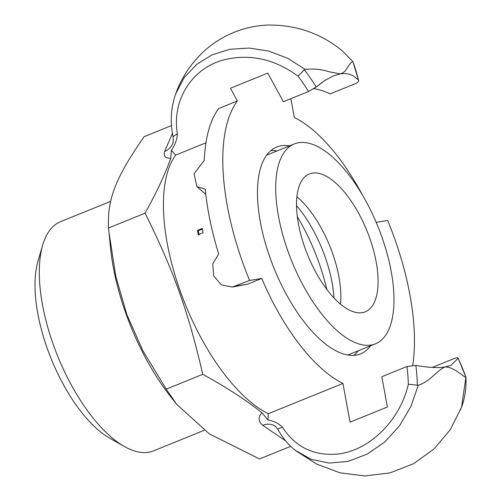 <?xml version="1.0" encoding="UTF-8"?>
<svg xmlns="http://www.w3.org/2000/svg" width="501" height="501" viewBox="0 0 501 501"><rect width="100%" height="100%" fill="white"/><g stroke="black" fill="none" stroke-linecap="round" stroke-linejoin="round"><path stroke-width="0.75" d="M204.189 430.321L153.556 450.856A123.672 53.244 -112.1 0 1 148.609 452.246A123.672 53.244 -112.1 0 1 124.392 446.523A123.672 53.244 -112.1 0 1 57.74 356.255A123.672 53.244 -112.1 0 1 42.698 245.064A123.672 53.244 -112.1 0 1 60.602 221.642L110.665 201.346M171.492 125.594L144.144 136.685C115.562 177.673 107.189 199.154 108.554 227.999L110.521 247.863A143.067 61.592 67.9 0 0 171.11 397.274L176.753 404.388L209.337 433.872L259.537 458.954L290.693 446.322M124.392 446.523L109.869 438.3A108.792 46.837 -112.1 0 1 51.234 358.898A108.792 46.837 -112.1 0 1 38.001 261.084L42.698 245.064M275.819 426.67L277.761 429.132L282.42 427.165C278.938 423.595 274.11 421.178 267.922 419.926L261.841 412.711C246.523 400.374 226.84 387.574 202.799 374.31L166.244 389.133L176.753 404.388M261.854 412.711C257.984 417.258 258.272 421.454 262.712 425.311A18.6 13.903 128.8 0 1 275.763 426.608M172.413 133.329L164.666 151.471A18.6 15.512 -160.8 0 0 172.77 143.211M202.799 374.31C187.687 309.875 174.116 271.974 145.102 213.175C156.813 191.996 165.355 173.69 170.735 158.26L171.392 150.325C175.137 144.764 177.135 139.259 177.385 133.811L173.033 136.629M145.102 213.175L108.554 227.999M339.96 49.01L342.02 50.582L352.923 61.654L358.415 79.96C359.223 81.162 358.171 82.414 355.253 83.723L330.109 93.919A156.218 67.253 -112.1 0 0 313.839 88.702M304.351 69.752L305.103 69.376C313.488 68.499 321.567 69.32 329.351 71.831L340.254 73.891C343.104 73.008 345.195 71.367 346.529 68.969C349.153 64.717 351.195 62.212 352.654 61.448L352.923 61.654A179.546 146.016 116.1 0 1 358.415 79.96L353.28 75.858C349.341 73.735 345.001 73.077 340.254 73.891L333.503 75.858L324.573 80.642L316.162 87.005A179.546 156.744 -143.5 0 0 304.351 69.752L298.032 76.177A172.369 150.475 36.5 0 1 308.497 91.52L283.359 101.716L267.797 73.083L230.466 88.226L237.38 100.951A174.818 75.263 67.9 0 0 249.592 280.454L232.383 287.029L221.423 284.912L213.702 275.951L212.731 263.933L218.68 253.951A174.818 75.263 67.9 0 1 205.235 189.121L196.88 186.591L194.05 173.791L204.289 160.389A174.818 75.263 67.9 0 1 218.712 108.517L237.38 100.951M290.874 98.666L294.319 117.478A146.918 63.251 -112.1 0 1 362.467 195.058M322.456 82.089L315.661 87.412M308.497 91.52L316.162 87.005M277.761 429.138C282.282 437.536 288.113 444.6 295.258 450.318L311.102 459.311L329.157 463.099L348.258 461.34L367.17 454.125L384.662 442.057L399.529 425.812L410.926 406.461L418.222 385.294L408.328 384.223C400.318 420.032 369.563 450.624 337.874 454.019C314.002 456.173 295.515 447.224 282.42 427.165M417.346 385.325A179.546 146.016 -63.9 0 0 415.843 365.404L406.962 366.525A172.369 140.174 116.1 0 1 408.328 384.223M267.922 419.926L268.285 413.72A146.918 63.251 -112.1 0 1 180.329 291.35A146.918 63.251 -112.1 0 1 175.682 155.085L171.392 150.325M232.383 287.035L247.757 284.105L261.754 278.431A146.918 63.251 67.9 0 0 342.953 383.44L350.03 422.161L387.367 407.019L381.825 376.721L406.962 366.525M342.953 383.44L268.285 413.72M458.083 358.058L458.096 358.359C458.158 357.476 456.699 357.601 453.718 358.729L432.25 367.433M415.843 365.404C428.317 367.615 438.093 368.129 445.176 366.945L450.913 365.392L458.096 358.359A179.546 156.744 36.5 0 1 465.917 377.228M305.103 69.376L287.831 58.367L268.899 51.127L249.254 48.058L229.972 49.267L212.13 54.828L196.642 64.435L184.318 77.467L175.813 93.562M205.942 142.816L175.682 155.085M465.911 377.228L461.54 407.263L460.482 409.956M458.089 358.058L465.917 377.203M199.085 235.05L198.271 230.761L202.373 229.095M203.074 232.783L198.315 234.712A146.918 63.251 -112.1 0 1 197.494 230.372L202.254 228.443A146.918 63.251 67.9 0 0 203.074 232.783M198.271 230.761L197.494 230.372M270.891 150.594A111.585 48.04 -112.1 0 1 277.053 150.926M358.121 350.844A111.585 48.04 -112.1 0 1 353.931 355.372M370.571 345.796A111.585 48.04 -112.1 0 1 360.57 353.863A111.585 48.04 -112.1 0 1 270.302 258.516A111.585 48.04 -112.1 0 1 276.702 147.056A111.585 48.04 -112.1 0 1 289.497 145.879M261.754 278.431L249.592 280.454M412.724 365.267A174.818 75.263 67.9 0 0 387.68 220.459L376.201 222.375M108.961 232.264L115.837 276.539L126.853 314.641L142.954 350.863L166.244 389.133M465.767 377.366C462.536 376.126 453.95 367.008 445.176 366.945C437.536 369.744 430.403 381.48 418.222 385.294M297.331 216.683A115.305 49.643 -112.1 0 1 326.871 289.528M312.317 173.114A74.392 32.026 -112.1 0 1 368.285 234.174A74.392 32.026 -112.1 0 1 365.254 311.829A74.392 32.026 -112.1 0 1 362.286 312.662A74.392 32.026 -112.1 0 1 306.318 251.602A74.392 32.026 -112.1 0 1 309.342 173.953A74.392 32.026 -112.1 0 1 312.317 173.114M371.078 345.051A107.865 46.436 -112.1 0 1 289.922 256.518A107.865 46.436 -112.1 0 1 294.312 143.925A107.865 46.436 -112.1 0 1 298.627 142.71A107.865 46.436 -112.1 0 1 379.777 231.249A107.865 46.436 -112.1 0 1 375.387 343.843A107.865 46.436 -112.1 0 1 371.078 345.051M262.712 425.311L285.67 440.905M164.666 151.471C163.27 156.074 165.292 158.335 170.741 158.253M177.385 133.811C171.762 100.814 191.232 68.906 223.001 60.095C249.229 53.375 274.241 58.736 298.032 76.177M247.757 284.105L235.589 286.134M340.467 304.138A74.392 32.026 67.9 0 0 296.911 196.736M296.536 205.673A80.517 34.663 -112.1 0 1 333.973 297.989M175.92 93.267C170.922 107.082 169.964 121.561 173.045 136.698C173.321 141.069 173.221 143.236 172.764 143.211M352.904 61.629L341.926 50.507M461.54 407.263C465.028 397.681 466.487 387.63 465.917 377.103M205.792 194.394L196.88 186.597M461.465 407.376L450.305 429.633L434.123 448.883L413.613 463.675L390.028 472.9L364.928 475.95L339.991 472.819L316.695 464.108L295.947 450.856M342.008 50.601C320.728 33.273 296.01 24.756 267.841 25.05C256.03 25.532 244.632 28.012 233.648 32.484C222.989 36.88 213.363 42.898 204.784 50.545C191.495 62.65 181.832 76.985 175.795 93.555M294.312 143.925L266.701 155.122M375.387 343.843L347.769 355.04"/></g></svg>
